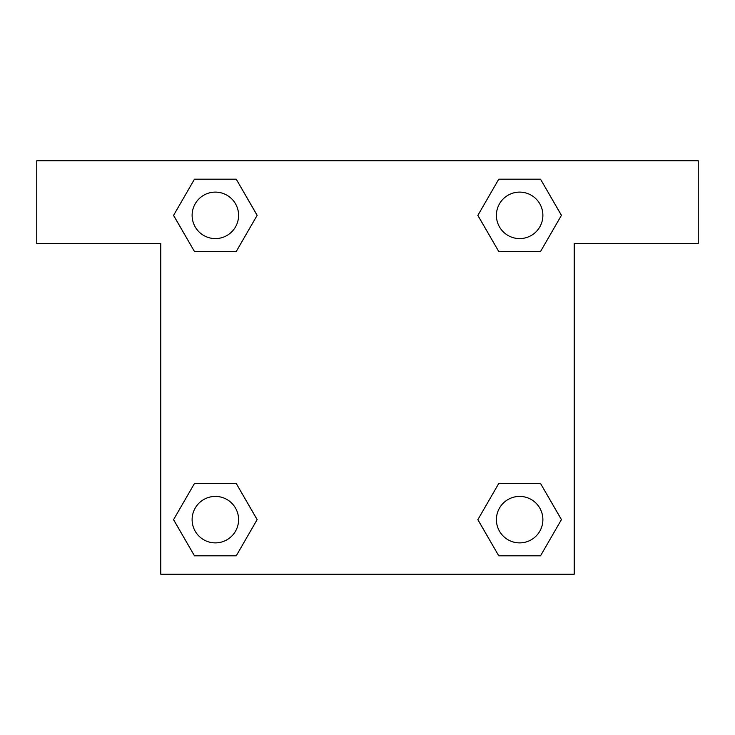 <?xml version="1.0" encoding="UTF-8"?>
<svg xmlns="http://www.w3.org/2000/svg" width="735" height="735" viewBox="0 0 735 735"><rect width="100%" height="100%" fill="white"/><g stroke="black" fill="none" stroke-linecap="round" stroke-linejoin="round"><path stroke-width="1.1" d="M512.984 251.526L540.528 251.526L498.762 251.526L477.869 215.355L498.762 179.184L540.528 179.184L561.421 215.355L540.528 251.526L498.762 251.526L512.984 251.526L498.762 251.526L477.824 215.383M194.472 251.526L236.238 251.526L194.472 251.526L173.579 215.355L194.472 179.184L236.238 179.184L257.131 215.355L236.238 251.526L194.472 251.526L173.533 215.383M222.016 483.474L194.472 483.474L236.238 483.474L257.131 519.645L236.238 555.816L194.472 555.816L173.579 519.645L194.472 483.474L236.238 483.474L222.016 483.474L236.238 483.474L257.176 519.617M540.528 483.474L498.762 483.474L540.528 483.474L561.421 519.645L540.528 555.816L498.762 555.816L477.869 519.645L498.762 483.474L540.528 483.474L561.466 519.617M698.25 160.781L36.75 160.781L36.75 243.469L160.781 243.469L160.781 574.219L574.219 574.219L574.219 243.469L698.25 243.469L698.25 160.781M236.238 179.184L194.472 179.184L236.238 179.184L257.176 215.327M194.472 555.816L236.238 555.816L194.472 555.816L173.533 519.673M498.762 555.816L540.528 555.816L498.762 555.816L477.824 519.673M540.528 179.184L498.762 179.184L540.528 179.184L561.466 215.327M542.88 519.645A23.235 23.235 0 0 0 508.023 499.524A23.235 23.235 0 0 0 508.023 539.766A23.235 23.235 0 0 0 542.88 519.645M238.59 519.645A23.235 23.235 0 0 0 203.733 499.524A23.235 23.235 0 0 0 203.733 539.766A23.235 23.235 0 0 0 238.59 519.645M542.88 215.355A23.235 23.235 0 0 0 508.023 195.234A23.235 23.235 0 0 0 508.023 235.476A23.235 23.235 0 0 0 542.88 215.355M238.59 215.355A23.235 23.235 0 0 0 203.733 195.234A23.235 23.235 0 0 0 203.733 235.476A23.235 23.235 0 0 0 238.59 215.355M498.762 483.474L512.984 483.474M236.238 251.526L222.016 251.526"/></g></svg>
